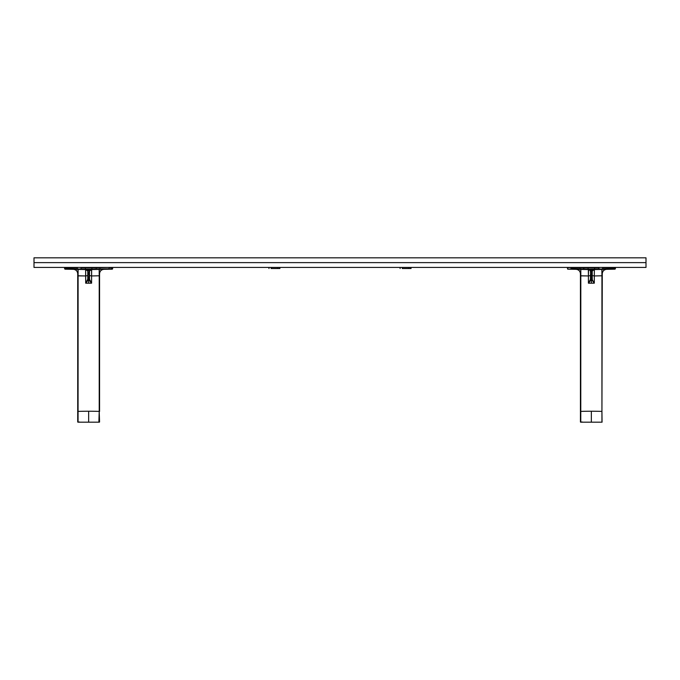 <?xml version="1.0" encoding="UTF-8"?>
<svg xmlns="http://www.w3.org/2000/svg" width="680" height="680" viewBox="0 0 680 680"><rect width="100%" height="100%" fill="white"/><g stroke="black" fill="none" stroke-linecap="round" stroke-linejoin="round"><path stroke-width="1.02" d="M34 267.435L646 267.435L646 262.625L34 262.625L34 267.435L34 262.625L646 262.625L646 267.435L34 267.435M646 257.813L34 257.813L34 262.625L34 257.813L646 257.813L646 262.625L646 257.813M99.246 269.951L99.221 275.791L91.587 275.952L91.664 269.552L88.647 270.7L88.647 269.603L87.771 271.736L87.771 279.31L87.924 280.432L88.647 279.548L88.647 283.144L85.697 283.177L87.924 280.432M98.404 422.186L88.647 422.186L88.647 411.23A55.191 9.52 -0 0 1 99.221 411.409L98.864 422.186M78.141 269.416L85.28 269.543L78.141 269.416L77.716 273.708C77.444 271.107 76.016 269.646 73.423 269.339A4.369 4.369 0 0 1 77.716 273.708L78.064 411.409A55.191 9.52 -0 0 1 88.647 411.23L88.647 422.186L80.036 422.186L97.257 422.186L78.064 422.186L78.106 269.501M106.794 269.288L107.873 269.263L106.794 269.288M70.49 269.288L71.153 269.297L70.49 269.288M91.97 269.543L112.276 269.186M91.57 269.552L91.587 283.177L88.647 283.144L88.647 279.548L89.08 279.548L89.207 270.938L91.664 269.552L88.647 270.7L85.621 269.552A2.184 2.184 0 0 1 87.771 271.736L88.204 279.548L89.513 279.14L89.513 274.108L89.08 279.692L91.587 283.177L89.513 279.31L89.513 275.578L91.587 275.952L89.513 275.578M89.522 279.421L89.36 280.432L91.587 283.177L89.513 279.31L89.513 271.736A2.184 2.184 0 0 1 89.939 270.445A2.184 2.184 0 0 0 89.513 271.736A2.184 2.184 0 0 1 89.701 270.861L91.664 269.552M91.528 269.56A2.184 2.184 0 0 0 91.035 269.654M90.967 269.679A2.184 2.184 0 0 0 90.372 270.002M89.08 274.516L88.204 274.516L89.08 274.516M89.08 272.493L88.204 272.493L89.08 272.493M88.204 272.493L87.771 272.493L88.204 274.516L88.204 272.493M88.204 279.692L87.771 274.108L88.204 279.548L87.771 279.14L85.697 283.177L85.621 269.552L87.584 270.861L85.892 269.569M87.771 275.578L85.697 275.952L87.771 275.578L87.771 279.31M87.771 271.736A2.184 2.184 0 0 0 85.757 269.56M89.65 280.874L89.156 280.032M85.621 269.552L85.638 269.586A2.184 2.184 0 0 1 85.638 269.577L85.697 275.952L77.716 275.868L78.132 269.45L77.724 273.504L77.716 421.821A0.433 0.433 0 0 0 77.903 422.186L78.064 411.409L77.716 421.821A0.433 0.433 0 0 0 77.903 422.186L77.911 422.186M87.771 280.67L87.728 279.574L87.771 280.67M87.66 279.803L87.66 280.84L87.66 279.803M77.716 273.861L77.716 411.621M99.569 273.657L99.569 411.485L99.221 275.791L99.221 411.409L99.221 275.791L91.587 275.952L91.587 283.177L85.697 283.177L85.697 275.952L78.064 275.791L78.064 411.409A55.191 9.52 -0 0 1 88.647 411.23A55.191 9.52 -0 0 1 99.221 411.409L99.569 421.821A0.433 0.433 0 0 1 99.382 422.186L99.356 422.186A0.433 0.433 0 0 0 99.569 421.821L99.221 411.409L99.221 422.186M99.433 272.17L99.475 272.595M99.543 273.284L99.263 270.13M99.569 273.708L99.569 273.708A4.369 4.369 0 0 1 103.87 269.339C101.269 269.646 99.841 271.107 99.569 273.708L99.56 273.513M91.392 269.569L90.848 269.722M79.424 422.186L78.429 422.186L79.466 421.966M94.409 422.186L94.852 422.186M78.421 422.186L78.888 422.186M89.207 270.938L89.08 271.736M77.452 267.435L95.88 267.435M81.404 267.435L80.733 269.059L81.328 269.067L77.384 268.991L77.384 267.852L64.6 267.852L68.281 267.435M109.004 267.435L96.297 267.852L96.297 269.059L96.297 267.852L99.832 267.435M97.316 269.042L99.909 268.991L99.909 267.852L99.909 268.991L109.072 268.829L109.072 267.852L112.684 267.852L112.268 267.435L112.684 268.778L109.013 269.246L99.909 268.991L109.013 269.246M111.665 268.787L112.421 268.778M96.297 267.852L91.919 267.852L91.919 269.127L96.297 269.059M68.281 269.246L77.444 269.407L68.281 269.246L68.212 267.852L68.281 269.246L65.008 269.186L68.281 269.246L65.008 269.186L64.6 267.852L64.6 268.778L77.384 268.991L77.384 267.852M91.919 269.127L85.365 269.127L85.365 267.852L91.919 267.852L91.919 269.127M81.328 269.067L85.365 269.127L85.365 267.852L80.996 267.852L80.996 269.059L65.008 269.186M95.863 269.475L77.444 269.407L81.404 269.475L78.803 269.017M72.394 269.322L72.904 269.331M71.153 269.297L71.825 269.305M69.411 269.263L69.921 269.272M85.357 269.543L81.872 269.484M66.419 269.212L65.067 269.195M99.195 273.938L99.178 269.501M92.752 269.535L93.33 269.518L92.752 269.535M92.004 269.543L99.586 269.407M590.92 279.692L590.486 279.31L588.413 283.177L590.92 279.548L591.354 279.548L591.354 283.144L588.413 283.177L590.639 280.432M600.534 422.186L591.354 422.186L591.354 411.23A55.191 9.52 0 0 1 601.936 411.409L602.072 422.186L601.571 422.186M580.856 269.416L587.996 269.543L580.856 269.416L580.431 273.708C580.159 271.107 578.731 269.646 576.13 269.339A4.369 4.369 0 0 1 580.431 273.708L580.779 411.409A55.191 9.52 0 0 1 591.354 411.23L591.354 422.186L582.751 422.186L599.972 422.186L580.779 422.186L580.822 269.501M610.079 269.272L608.846 269.297L610.079 269.272M608.846 269.297L609.51 269.288L608.846 269.297M572.254 269.272L574.54 269.305M589.628 270.002A2.184 2.184 0 0 0 589.169 269.731A2.184 2.184 0 0 1 590.486 271.736L590.92 279.548L590.486 274.108L590.418 279.684L588.413 283.177L588.413 275.952L590.486 275.578L588.413 275.952L588.557 269.569M594.38 269.552L591.354 270.7L591.354 269.603L591.354 270.7L588.336 269.552L590.699 270.683L588.336 269.552L588.413 275.952L580.431 275.868L580.737 270.13L580.431 421.821A0.433 0.433 0 0 0 580.618 422.186L580.779 411.409A55.191 9.52 0 0 1 591.354 411.23A55.191 9.52 0 0 1 601.936 411.409L602.276 273.504L601.86 269.416L601.936 275.791L594.303 275.952L594.38 269.552A2.184 2.184 0 0 0 592.229 271.736A2.184 2.184 0 0 1 592.416 270.861L594.38 269.552L594.303 275.952L592.229 275.578L594.303 275.952L594.303 283.177L592.297 279.684L592.229 275.578M601.936 273.938L601.86 269.416L602.284 275.868L601.86 269.416L594.643 269.543L600.032 269.042L599.004 269.059L600.032 269.042L599.004 269.059L598.596 267.435M591.914 270.938L591.795 271.736L592.016 270.683L590.699 270.683L590.92 272.493L591.795 272.493L590.92 272.493L590.92 274.516L591.795 274.516L590.92 274.516L590.92 279.548L591.795 279.548L591.795 271.736L592.229 272.493L592.229 271.736A2.184 2.184 0 0 1 594.226 269.56M592.229 274.108L592.229 279.31L592.229 272.493L591.795 274.516L592.229 274.108M591.795 271.736L592.229 272.493L591.795 272.493L591.795 279.548L592.229 279.14L591.795 279.692L592.229 279.31M591.795 279.692L594.303 283.177L591.354 283.144L591.354 279.548L591.795 279.692M590.478 279.421L590.486 275.578M590.121 270.538L589.67 270.036A2.184 2.184 0 0 1 590.036 270.402M590.486 271.736A2.184 2.184 0 0 0 590.062 270.445M588.957 269.654A2.184 2.184 0 0 0 588.472 269.56M592.365 280.874L591.872 280.032M580.431 411.621L580.431 273.861M594.108 269.569L593.563 269.722M600.567 422.186L601.111 422.186M582.173 421.966L580.618 422.186A0.433 0.433 0 0 1 580.431 421.821L580.779 275.791L588.413 275.952L588.413 283.177L594.303 283.177L594.303 275.952L601.936 275.791L601.936 422.186M580.644 422.186L582.139 422.186M597.125 422.186L597.567 422.186M581.137 422.186L581.596 422.186M581.519 269.017L567.723 269.186L580.159 269.407L580.091 267.852L570.928 267.852L570.928 268.829L580.091 268.991L580.091 267.852L583.703 267.852L583.703 269.059L567.723 269.186L567.315 267.852L570.996 267.435M580.167 267.435L588.081 267.852L583.703 267.852L584.111 269.475L583.703 269.059L588.081 269.127L588.081 267.435L602.548 267.435M584.043 269.067L588.081 269.127L588.081 267.852L594.635 267.852L594.635 269.127L599.004 269.059L588.081 269.127L591.354 269.603L594.635 269.127L591.354 269.186L592.968 269.577M615.4 267.852L615.4 268.778L615.4 267.852L611.788 267.852L615.4 267.852M611.719 267.435L611.788 268.829L615.4 268.778L611.788 268.829L611.788 267.852L602.616 267.852L602.616 268.991L611.788 268.829L600.032 269.042M602.616 267.852L602.616 268.991L598.596 269.475L614.992 269.186M589.611 269.569L580.159 269.407L594.643 269.543L594.635 267.852L599.004 267.852L599.004 269.059M598.596 269.475L611.719 269.246M569.135 269.212L570.987 269.246M592.594 269.577L589.738 269.577M575.11 269.322L575.62 269.331M573.869 269.297L572.637 269.272M588.072 269.543L584.579 269.484M606.577 269.339C603.985 269.646 602.557 271.107 602.284 273.708A4.369 4.369 0 0 1 606.577 269.339M592.34 279.803L592.34 280.84L592.34 279.803M595.467 269.535L596.037 269.518L595.467 269.535M592.271 279.574L592.229 280.67L592.271 279.574M402.296 268.524L402.296 267.435L402.296 268.524L411.034 268.524L411.034 267.435L411.034 268.524L402.296 268.524M408.85 267.435L408.85 268.524L408.85 267.435M400.103 267.435L400.103 268.524L400.103 267.435M271.15 268.524L271.15 267.435L271.15 268.524L279.897 268.524L279.897 267.435L279.897 268.524L271.15 268.524M277.703 267.435L277.703 268.524L277.703 267.435M268.966 267.435L268.966 268.524L268.966 267.435"/></g></svg>
